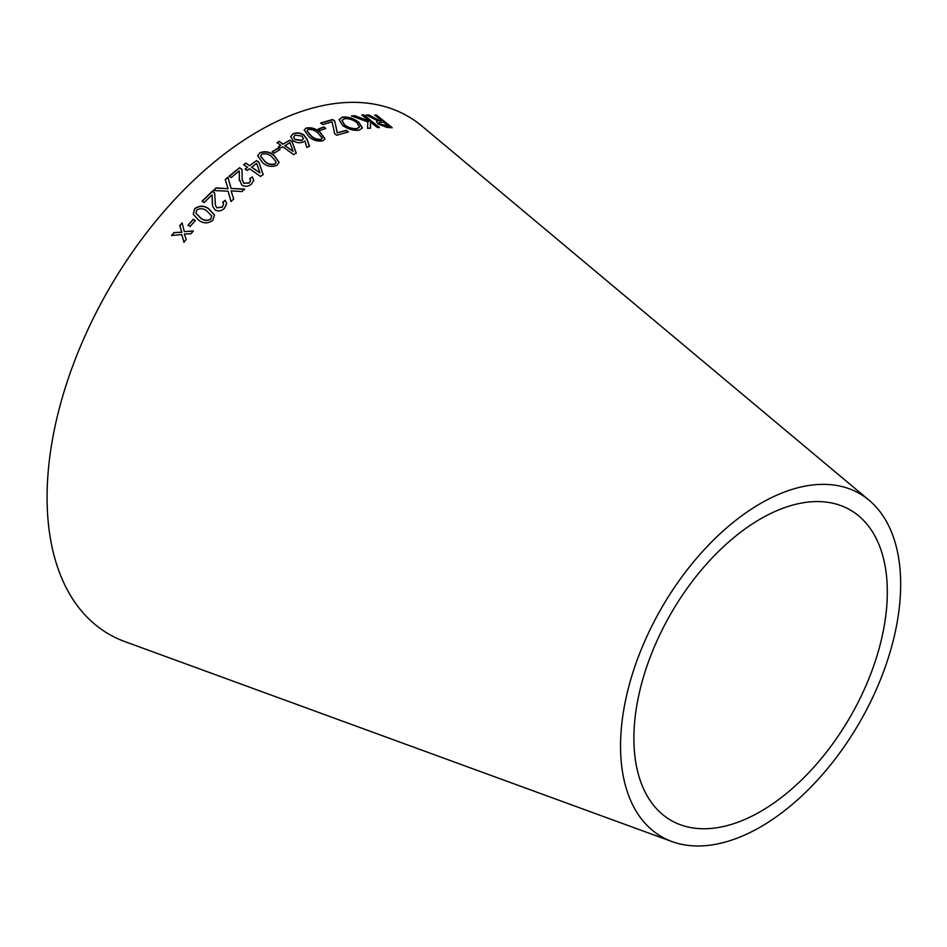 <?xml version="1.0" encoding="UTF-8"?>
<svg xmlns="http://www.w3.org/2000/svg" width="947" height="947" viewBox="0 0 947 947"><rect width="100%" height="100%" fill="white"/><g stroke="black" fill="none" stroke-linecap="round" stroke-linejoin="round"><path stroke-width="1.42" d="M672.027 841.587L124.779 641.569A298.992 172.626 -60 0 1 109 288.965A298.992 172.626 -60 0 1 422.255 126.33L869.097 500.241A198.077 114.362 -60 0 1 887.15 661.444A198.077 114.362 -60 0 1 760.607 826.897A198.077 114.362 -60 0 1 672.027 841.587A198.077 114.362 -60 0 1 661.574 607.986A198.077 114.362 -60 0 1 869.097 500.241M171.573 235.472L181.8 234.655L183.931 242.219L186.168 239.473L184.345 234.004L190.903 233.814L193.33 230.961L184.345 231.601L182.084 222.888L179.764 225.611L181.788 232.204L173.964 232.56L171.573 235.472M190.087 226.511L195.26 220.604L193.188 219.278L188.015 225.197L190.087 226.511M194.691 208.66L193.271 214.247L198.669 220.13C203.309 223.693 208.056 223.752 212.886 220.296L214.436 215.005L208.956 208.944C204.292 205.392 199.533 205.298 194.691 208.66L193.306 214.342M212.317 203.522L212.554 206.138L214.957 209.832C218.212 211.666 221.373 211.157 224.439 208.328L226.688 203.51L225.173 200.279L222.64 202.362L223.599 204.055L222.427 206.931L216.993 207.772L215.395 205.392L214.661 192.987L212.175 191.33L202.102 201.214L204.138 202.575L212.021 194.798L212.59 206.245M213.288 190.525L228.132 191.176L230.985 201.533L233.66 199.012L231.127 190.856L241.852 191.566L244.622 189.128L231.127 188.406L227.884 177.219L225.208 179.575L228.073 188.69L216.094 187.885L213.288 190.525M239.295 178.995L241.734 185.02C244.942 186.938 248.126 186.677 251.31 184.239L253.784 180.38L252.316 176.852L249.7 178.604L250.635 180.451L249.345 182.818L243.853 183.245L242.183 179.35L242.006 169.418L239.567 167.714L229.115 176.201L231.115 177.598L239.295 170.91L239.331 180.688M242.231 180.25L242.183 179.35M247.179 170.472L249.475 168.708L260.567 176.45L263.148 174.485L258.874 162.174L256.554 160.54L249.617 165.678L245.841 163.05L243.71 164.671L247.487 167.311L245.19 169.087L247.179 170.472M259.809 152.81L257.714 155.9L262.769 162.86C267.125 166.53 271.872 167.335 277.021 165.275L279.105 162.268L274.038 155.367C269.67 151.698 264.923 150.845 259.809 152.81L257.714 156.018M274.109 153.177L279.827 149.65L277.873 148.229L272.156 151.757L274.109 153.177M280.43 148.099L282.739 146.726L293.629 154.621L296.245 153.118L292.161 141.825L289.889 140.168L282.928 144.062L279.223 141.375L277.08 142.618L280.786 145.305L278.465 146.678L280.43 148.099M293.203 133.716L290.634 136.522L293.037 140.641C296.233 142.831 299.643 143.293 303.3 142.026L304.827 140.843L306.816 147.448L309.432 146.169L307.136 139.363L303.999 135.03C300.507 132.769 296.896 132.331 293.203 133.716L290.611 136.652M306.189 128.046L304.165 130.011L309.053 136.782C313.303 140.416 317.955 141.742 323.01 140.748L325.01 138.842L320.098 132.189C315.848 128.543 311.208 127.158 306.189 128.046L304.141 130.141M320.228 130.461L325.792 128.425L323.886 126.981L318.31 129.005L320.228 130.461M368.845 114.978L366.335 115.025L377.687 120.754L376.48 121.405L378.125 124.021L387.086 127.454L392.129 127.632L376.657 115.155L374.775 115.072L381.7 120.648L379.498 120.589L368.845 114.978L366.193 115.309M354.64 115.641L351.574 115.972L367.85 121.926L367.566 128.378L370.502 128.058L370.526 122.127L377.403 127.525L379.38 127.443L363.885 114.978L361.92 115.072L369.673 121.299L354.64 115.641L351.455 116.256M342.601 125.43C348.295 129.313 353.811 130.887 359.126 130.153L362.441 127.963L358.842 122.27C353.207 118.233 347.75 116.517 342.471 117.12L339.085 119.535L342.601 125.43M334.67 133.693L336.67 135.267L348.295 131.941L346.211 130.319L337.345 132.781L334.741 121.074L332.728 119.511L320.713 122.932L322.797 124.566L332.066 121.843L334.67 133.693M760.607 811.484A179.208 103.46 -60 0 1 680.467 824.778A179.208 103.46 -60 0 1 671.009 613.431A179.208 103.46 -60 0 1 858.763 515.949A179.208 103.46 -60 0 1 875.087 661.799A179.208 103.46 -60 0 1 760.607 811.484M348.188 132.225L346.211 130.319M346.117 130.591L337.345 132.781M337.262 133.065L334.741 121.074M334.634 121.346L332.728 119.511M332.634 119.784L320.631 123.217M362.381 128.105L358.724 122.554C353.089 118.517 347.632 116.801 342.364 117.404L339.038 119.665M359.469 127.158L356.936 128.804C352.769 129.301 348.65 128.105 344.566 125.229L341.974 120.518M356.853 122.565L359.54 127.016L357.043 128.52C352.876 129.017 348.756 127.821 344.672 124.945L342.021 120.376L344.554 118.754C348.697 118.339 352.805 119.618 356.853 122.565M369.673 121.299L354.521 115.925M370.384 128.342L370.526 122.127M379.238 127.727L363.885 114.978M363.755 115.262L361.79 115.356M381.7 120.648L379.356 120.873L368.703 115.262M376.444 121.559L377.687 120.754M391.987 127.916L376.657 115.155M376.504 115.439L374.633 115.356M379.925 124.282L379.037 122.471L383.535 122.127L388.424 126.069L385.607 126.271L379.925 124.282L378.989 122.625M388.424 126.069L380.067 123.998M325.709 128.697L323.886 126.981M323.803 127.253L318.239 129.277M324.963 138.984L320.027 132.462C315.765 128.816 311.137 127.431 306.118 128.319M322.146 138.215L321.021 139.576C317.328 139.931 314.025 138.771 311.125 136.108L306.982 130.887M321.092 139.304C317.399 139.659 314.096 138.499 311.196 135.847L307.006 130.745L308.106 129.49C311.788 129.183 315.079 130.355 317.991 133.018L322.193 138.073L321.021 139.576M309.385 146.43L307.077 139.635L303.94 135.303C300.448 133.03 296.849 132.592 293.144 133.989M303.407 138.641L301.88 140.57L295.002 139.694L293.57 137.149M301.939 140.31L295.05 139.422L293.594 137.019L295.121 135.161L301.986 136.108L303.442 138.499L301.88 140.57M296.198 153.367L292.161 141.825M292.114 142.086L289.889 140.168M289.841 140.428L282.928 144.062M282.893 144.311L279.223 141.375M279.187 141.624L277.045 142.867M278.43 146.927L280.786 145.305M293.156 151.425L284.846 145.731L289.912 142.654L293.156 151.425L284.881 145.483M279.803 149.898L277.873 148.229M277.838 148.478L272.12 152.005M279.093 162.387L274.014 155.616C269.646 151.946 264.9 151.094 259.786 153.047M276.193 162.103L275.044 164.091C271.28 165.169 267.906 164.34 264.923 161.617L260.626 156.243M275.056 163.855C271.292 164.92 267.918 164.103 264.935 161.369L260.626 156.125L261.763 154.231C265.515 153.201 268.889 154.041 271.872 156.764L276.204 161.984L275.044 164.091M263.148 174.71L258.874 162.174M258.874 162.41L256.554 160.54M256.554 160.777L249.617 165.678M249.617 165.914L245.841 163.05M245.841 163.275L243.722 164.908M245.19 169.312L247.487 167.311M260.023 172.899L251.606 167.311L256.625 163.346L260.023 172.899L251.606 167.074M239.295 170.91L239.319 179.22M253.784 180.486L252.316 176.852M252.316 177.077L249.712 178.829M250.635 180.569L249.345 182.818M249.357 183.043L243.853 183.245M243.864 183.458L242.195 179.575M242.006 169.643L239.567 167.714M239.579 167.939L229.138 176.414M228.073 188.69L216.129 188.086L213.324 190.726M233.696 199.225L231.127 190.856M244.646 189.341L231.127 188.406M231.151 188.619L227.884 177.219M227.907 177.432L225.232 179.788M212.021 194.798L212.365 203.712M226.712 203.605L225.173 200.279M225.208 200.48L222.675 202.551M223.61 204.161L222.427 206.931M222.474 207.133L216.993 207.772M217.041 207.961L215.407 205.475M214.697 193.188L212.175 191.33M212.223 191.531L202.161 201.391M214.46 215.099L209.003 209.133C204.339 205.57 199.58 205.475 194.751 208.849M211.655 215.952L210.861 219.148C207.286 221.148 203.889 220.817 200.693 218.118L196.017 213.276M210.814 218.97C207.227 220.982 203.83 220.639 200.634 217.94L195.982 213.182L196.763 209.985C200.35 208.02 203.747 208.376 206.955 211.063L211.631 215.857L210.861 219.148M195.331 220.769L193.188 219.278M193.259 219.444L188.086 225.362M182.155 223.054L179.835 225.765L181.86 232.358L174.035 232.713L171.656 235.625M184.014 242.361L181.8 234.655M193.401 231.127L184.345 231.601"/></g></svg>
